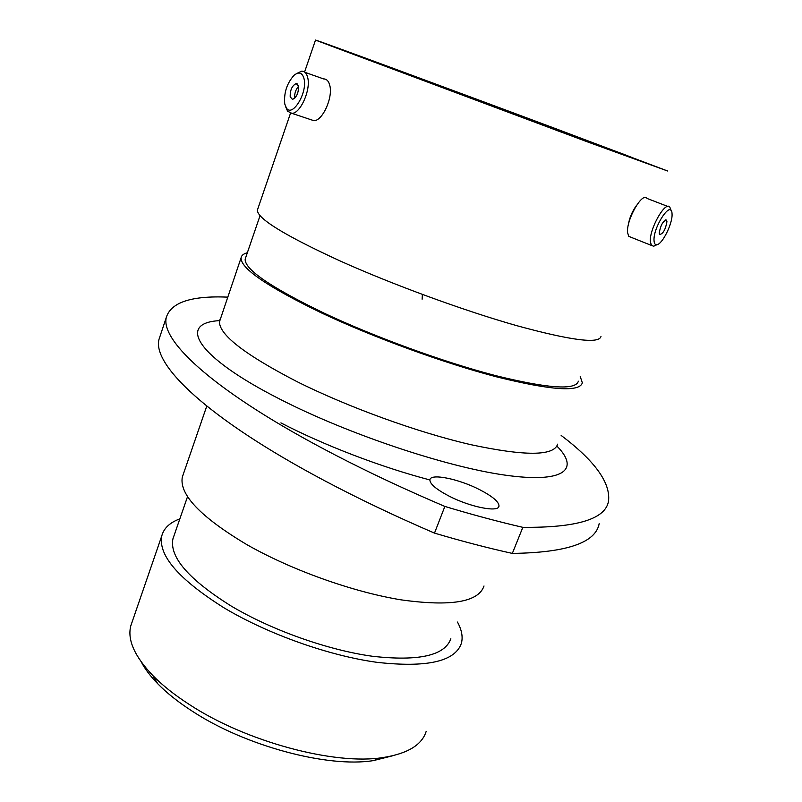 <?xml version="1.0" encoding="UTF-8"?>
<svg xmlns="http://www.w3.org/2000/svg" width="802" height="802" viewBox="0 0 802 802"><rect width="100%" height="100%" fill="white"/><g stroke="black" fill="none" stroke-linecap="round" stroke-linejoin="round"><path stroke-width="1.2" d="M612.848 151.057L613.35 150.415L623.936 154.345L623.675 155.007M559.926 131.558L560.538 130.576L563.144 131.528L569.159 133.764L568.748 134.826M636.237 205.803C631.916 211.918 629.229 218.535 628.187 225.653M392.94 755.715L373.411 760.597C327.797 768.045 244.991 745.96 192.099 711.083C178.285 702.151 166.846 693.048 157.753 683.765C150.505 676.317 145.052 669.109 141.393 662.161M132.039 622.242L130.816 625.771C127.177 639.685 134.495 656.277 152.801 675.525C162.455 685.369 174.656 695.043 189.402 704.547C245.903 741.72 334.675 765.429 382.965 757.559C407.606 753.679 422.012 744.938 426.203 731.314M448.529 495.826C469.741 507.004 498.654 512.759 498.994 506.142C499.075 501.922 492.659 496.438 479.736 489.711C458.945 478.934 430.604 473.11 429.912 479.746C429.682 483.746 435.877 489.1 448.529 495.826M227.648 297.121C191.397 295.607 170.956 302.374 166.315 317.402C160.079 341.071 215.888 393.08 334.354 454.554C368.228 472.157 405.06 489.451 444.859 506.433L434.494 533.109C394.925 516.057 358.334 498.613 324.72 480.769C207.167 418.454 152.22 364.639 158.996 339.376L160.46 334.975M179.849 518.844C169.904 522.553 163.899 528.167 161.834 535.706C157.864 555.205 178.615 579.255 224.079 607.866C267.758 634.031 328.98 655.785 377.161 662.352C426.935 667.865 455.005 661.54 461.361 643.404C463.085 637.059 461.792 629.941 457.461 622.061M173.914 535.977L172.941 538.804C169.292 557.019 188.681 579.415 231.096 605.981C271.627 630.172 328.158 650.211 372.74 656.307C418.855 661.439 444.879 655.575 450.834 638.723M183.257 474.373L182.325 477.06C179.087 494.493 200.61 517.029 246.906 544.658C291.337 570.011 353.05 592.056 401.19 599.866C450.864 606.763 478.473 602.142 484.017 585.981M247.337 252.75C243.557 253.743 241.472 255.427 241.081 257.803C240.42 268.249 267.116 286.565 321.171 312.78C373.261 337.351 443.847 363.105 496.849 376.92C551.215 390.373 579.716 392.338 582.332 382.815L580.237 376.529M245.673 257.612L245.161 259.126C244.54 269.352 270.675 287.276 323.557 312.89C374.414 336.87 443.195 361.953 494.904 375.436C547.956 388.569 575.776 390.484 578.362 381.191M257.783 208.951L257.362 210.174C257.382 218.655 284.85 235.527 339.747 260.79C392.619 284.58 463.767 310.645 516.769 325.672C571.074 340.499 599.154 344.098 600.989 336.459M559.856 130.235C454.985 91.017 312.369 38.336 315.497 40.1L588.117 142.114L667.605 170.996L559.856 130.235M560.538 130.576L341.201 49.754M613.35 150.415L569.159 133.764M585.119 140.861L585.661 139.989M555.976 130.165L644.868 162.565L623.936 154.345M330.434 45.734L556.007 130.114M330.504 45.524L341.201 49.483M444.859 506.433C472.298 514.704 498.283 521.671 522.834 527.335C577.039 527.806 605.61 519.044 608.528 501.07C610.653 482.764 594.863 460.889 561.149 435.426M434.494 533.109C461.862 541.22 487.806 547.987 512.338 553.41L522.834 527.335M599.174 523.616C595.766 542.723 566.824 552.648 512.338 553.41M304.048 78.796C302.314 72.591 298.976 71.418 294.063 75.278C286.855 83.358 283.748 92.922 284.76 103.979L286.444 108.1C292.449 117.613 307.647 92.651 304.048 78.796M296.439 73.644L301.662 71.167C304.67 71.147 306.705 73.353 307.747 77.774C310.935 90.014 300.249 113.744 291.868 113.343L287.607 111.217L285.793 107.067M290.204 96.872L292.509 99.418C296.66 97.333 298.655 92.892 298.474 86.075L296.189 83.568C292.038 85.644 290.043 90.075 290.204 96.872M304.981 72.34L323.597 78.917C326.655 78.917 328.73 81.122 329.812 85.523C333.121 97.694 322.394 121.142 313.873 120.681L310.524 119.558M298.524 86.315C295.617 89.734 294.344 93.704 294.715 98.235M672.056 214.094L672.016 213.412C671.394 199.367 652.888 227.317 654.041 240.71C654.221 243.628 655.184 244.951 656.918 244.69C662.362 244.279 672.698 223.397 672.056 214.094M655.906 245.171L653.69 246.224L651.445 245.422L650.372 241.693C649.119 229.182 665.56 200.219 669.891 207.237L670.923 210.355M659.214 233.071L659.615 234.505C663.064 233.903 665.51 229.613 666.943 221.643L666.542 220.159C663.074 220.791 660.637 225.091 659.214 233.071M630.903 237.212L628.758 236.359L627.585 232.61C626.051 220.069 642.452 191.357 647.044 198.445L667.795 206.435M220.209 318.865L219.537 320.83C217.994 333.822 243.688 354.023 296.64 381.451C347.707 407.045 417.541 432.378 470.533 444.609C524.969 456.278 554.002 456.127 557.631 444.158M556.909 446.092C580.167 469.471 564.287 483.616 504.689 475.075C445.461 466.704 347.968 434.052 280.319 399.386C195.066 356.148 177.332 322.785 219.578 320.64M280.911 422.885C323.697 445.16 380.99 467.135 429.842 479.937M617.339 152.691L617.62 151.989M562.733 132.601L563.144 131.528M157.753 683.765L152.801 675.525M498.994 506.142L498.724 506.844M130.816 625.771L161.834 535.706M172.941 538.804L187.558 496.578M182.325 477.06L206.766 406.103M219.417 321.963L241.081 257.803M245.161 259.126L260.059 215.628M257.362 210.174L290.504 113.232M304.58 72.03L315.497 40.1M166.315 317.402L158.996 339.376M373.411 760.597L382.965 757.559M313.873 120.681L291.868 113.343M297.432 83.999L296.189 83.568M286.444 108.1L287.607 111.217M628.758 236.359L651.445 245.422M665.76 219.858L666.542 220.159M656.918 244.69L653.69 246.224M422.383 294.444L422.123 299.226"/></g></svg>
